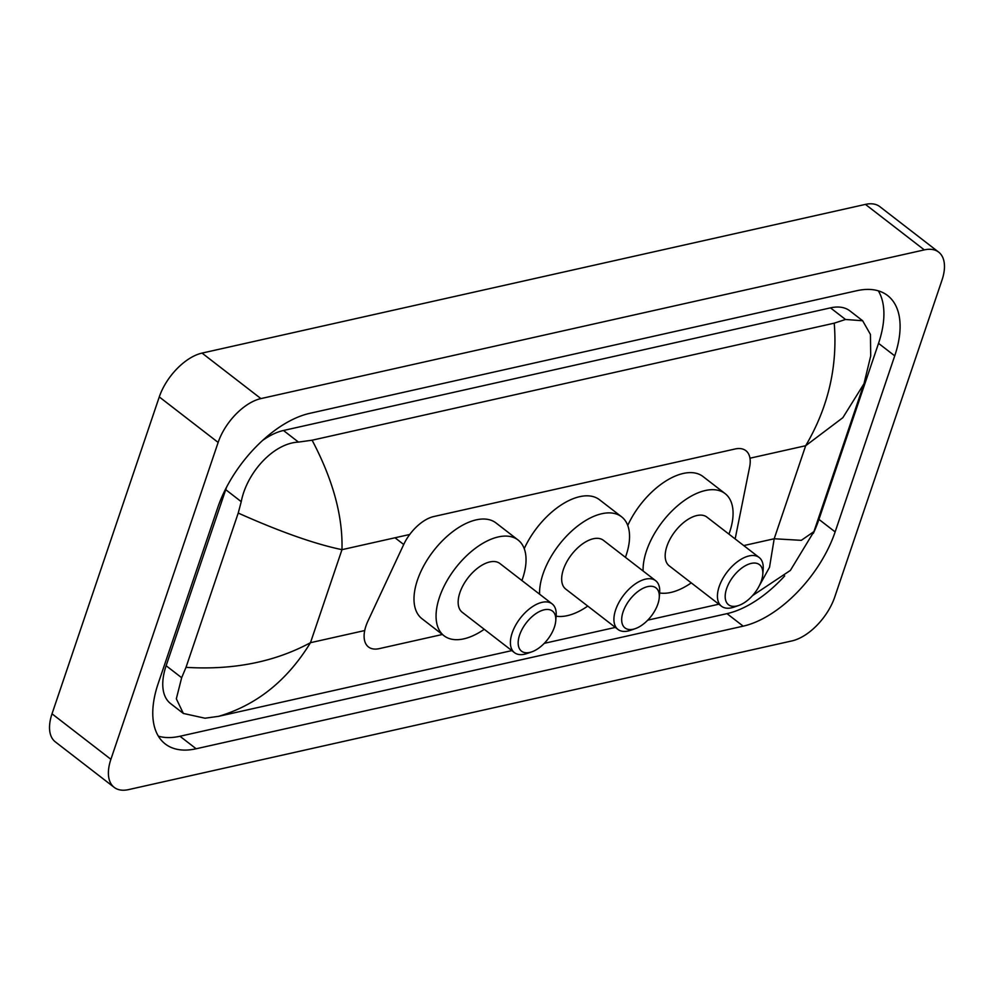 <?xml version="1.0" encoding="UTF-8"?>
<svg xmlns="http://www.w3.org/2000/svg" width="994" height="994" viewBox="0 0 994 994"><rect width="100%" height="100%" fill="white"/><g stroke="black" fill="none" stroke-linecap="round" stroke-linejoin="round"><path stroke-width="1.49" d="M735.162 538.934A33.013 17.643 127.7 0 0 735.2 538.698L749.638 466.956A33.013 17.643 127.7 0 0 745.873 450.68A33.013 17.643 127.7 0 0 735.088 448.99L433.806 516.532A33.013 17.643 127.7 0 0 403.713 544.501L367.954 621.014A33.013 17.643 127.7 0 0 365.978 625.922A33.013 17.643 127.7 0 0 368.463 646.957A33.013 17.643 127.7 0 0 379.236 648.635L442.38 634.483M834.724 597.071A44.009 23.521 -52.3 0 1 791.957 640.906L128.561 789.609A44.009 23.521 -52.3 0 1 114.198 787.372A44.009 23.521 -52.3 0 1 110.893 759.317L218.146 442.429A44.009 23.521 -52.3 0 1 260.913 398.594L924.308 249.892A44.009 23.521 -52.3 0 1 938.671 252.128A44.009 23.521 -52.3 0 1 941.977 280.184L834.724 597.071M114.198 787.372L55.329 741.872A44.009 23.521 -52.3 0 1 52.023 713.816L159.276 396.929A44.009 23.521 -52.3 0 1 202.043 353.094L865.439 204.391A44.009 23.521 -52.3 0 1 879.802 206.628L938.671 252.128M217.736 507.599L158.145 683.648A94.629 50.57 127.7 0 0 165.252 743.959A94.629 50.57 127.7 0 0 196.153 748.768L743.189 626.158A94.629 50.57 127.7 0 0 835.134 531.902L894.724 355.852A94.629 50.57 127.7 0 0 887.617 295.541A94.629 50.57 127.7 0 0 856.716 290.733L309.693 413.355A94.629 50.57 127.7 0 0 217.736 507.599M158.357 736.156A94.629 50.57 127.7 0 0 179.964 736.256L726.999 613.646A94.629 50.57 127.7 0 0 784.701 575.911M813.328 533.331A94.629 50.57 127.7 0 0 818.944 519.39L878.534 343.34A94.629 50.57 127.7 0 0 878.323 290.832M312.104 440.205C332.953 479.729 342.905 516.209 341.973 549.67C314.763 544.004 280.184 531.802 238.225 513.066L241.244 501.672C246.686 472.995 273.201 443.237 298.473 442.094L312.104 440.205L834.227 323.174L845.509 319.472L862.655 320.751L849.895 310.886A59.416 31.746 127.7 0 0 830.487 307.867L283.464 430.489A59.416 31.746 127.7 0 0 262.615 440.429M226.744 486.836A59.416 31.746 127.7 0 0 225.725 489.669L166.135 665.719A59.416 31.746 127.7 0 0 170.595 703.59L183.356 713.443L176.336 698.807L181.653 677.722L186.015 667.347C233.168 670.229 274.655 662.016 310.476 642.696C287.303 680.505 256.688 705.057 218.643 716.326L511.823 650.61M862.655 320.751L870.446 334.456L870.707 355.964L863.972 383.771L842.837 417.704L805.674 445.722C828.226 407.428 837.743 366.575 834.227 323.174M544.265 643.342L615.336 627.413M647.777 620.144L718.848 604.203M218.643 716.326L205.012 718.215L183.356 713.443M238.225 513.066L186.015 667.347M758.099 587.951L769.518 567.301L774.189 538.76L801.301 540.338L813.937 531.591L790.379 570.419L752.508 595.63M554.366 627.226A25.31 13.518 -52.3 0 1 531.753 651.865A25.31 13.518 -52.3 0 1 519.601 635.017A25.31 13.518 -52.3 0 1 541.395 610.676A25.31 13.518 -52.3 0 1 555.745 620.828A25.31 13.518 -52.3 0 1 554.366 627.226M531.753 651.865L526.944 653.53A30.814 16.463 -52.3 0 1 514.47 652.648A30.814 16.463 -52.3 0 1 512.146 633.016A30.814 16.463 -52.3 0 1 530.883 607.769A30.814 16.463 -52.3 0 1 552.142 603.892A30.814 16.463 -52.3 0 1 556.143 615.746L555.745 620.828M552.142 603.892L499.895 563.511A30.814 16.463 127.7 0 0 478.636 567.375A30.814 16.463 127.7 0 0 459.899 592.635A30.814 16.463 127.7 0 0 462.21 612.267L514.47 652.648M484.24 629.289A60.522 32.342 -52.3 0 1 444.045 635.775A60.522 32.342 -52.3 0 1 439.497 597.208A60.522 32.342 -52.3 0 1 476.312 547.607A60.522 32.342 -52.3 0 1 518.073 540.003A60.522 32.342 -52.3 0 1 522.608 578.57A60.522 32.342 -52.3 0 1 521.925 580.533M444.045 635.775L421.965 618.703A60.522 32.342 -52.3 0 1 417.43 580.136A60.522 32.342 -52.3 0 1 454.233 530.535A60.522 32.342 -52.3 0 1 495.994 522.943L518.073 540.003M761.392 580.819A25.31 13.518 -52.3 0 1 738.778 605.458A25.31 13.518 -52.3 0 1 726.626 588.61A25.31 13.518 -52.3 0 1 748.42 564.269A25.31 13.518 -52.3 0 1 762.771 574.42A25.31 13.518 -52.3 0 1 761.392 580.819M738.778 605.458L733.97 607.123A30.814 16.463 -52.3 0 1 721.495 606.241A30.814 16.463 -52.3 0 1 719.171 586.609A30.814 16.463 -52.3 0 1 737.908 561.361A30.814 16.463 -52.3 0 1 759.168 557.497A30.814 16.463 -52.3 0 1 763.168 569.351L762.771 574.42M759.168 557.497L706.92 517.104A30.814 16.463 127.7 0 0 685.661 520.98A30.814 16.463 127.7 0 0 666.924 546.228A30.814 16.463 127.7 0 0 669.235 565.859L721.495 606.241M643.106 570.991A60.522 32.342 -52.3 0 1 646.522 550.8A60.522 32.342 -52.3 0 1 683.338 501.2A60.522 32.342 -52.3 0 1 725.098 493.596A60.522 32.342 -52.3 0 1 729.633 532.175A60.522 32.342 -52.3 0 1 728.95 534.126M691.265 582.882A60.522 32.342 -52.3 0 1 659.618 592.971M627.748 525.453A60.522 32.342 -52.3 0 1 703.019 476.536L725.098 493.596M657.879 604.017A25.31 13.518 -52.3 0 1 635.265 628.655A25.31 13.518 -52.3 0 1 623.114 611.807A25.31 13.518 -52.3 0 1 644.907 587.479A25.31 13.518 -52.3 0 1 659.258 597.63A25.31 13.518 -52.3 0 1 657.879 604.017M635.265 628.655L630.457 630.32A30.814 16.463 -52.3 0 1 617.982 629.451A30.814 16.463 -52.3 0 1 615.659 609.819A30.814 16.463 -52.3 0 1 634.396 584.559A30.814 16.463 -52.3 0 1 655.655 580.695A30.814 16.463 -52.3 0 1 659.656 592.548L659.258 597.63M655.655 580.695L603.408 540.314A30.814 16.463 127.7 0 0 582.149 544.178A30.814 16.463 127.7 0 0 563.412 569.425A30.814 16.463 127.7 0 0 565.723 589.069L617.982 629.451M539.593 594.201A60.522 32.342 -52.3 0 1 543.01 573.998A60.522 32.342 -52.3 0 1 579.825 524.397A60.522 32.342 -52.3 0 1 621.585 516.805A60.522 32.342 -52.3 0 1 626.121 555.373A60.522 32.342 -52.3 0 1 625.437 557.336M587.752 606.091A60.522 32.342 -52.3 0 1 556.106 616.181M524.236 548.651A60.522 32.342 -52.3 0 1 599.506 499.746L621.585 516.805M395.003 537.779L403.713 544.501M409.727 534.474L341.973 549.67L310.476 642.696L364.723 630.544M749.973 458.209L805.674 445.722L774.189 538.76L743.76 545.582M924.308 249.892L865.439 204.391M260.913 398.594L202.043 353.094M218.146 442.429L159.276 396.929M110.893 759.317L52.023 713.816M726.999 613.646L743.189 626.158M818.944 519.39L835.134 531.902M179.964 736.256L196.153 748.768M878.534 343.34L894.724 355.852M225.725 489.669L241.244 501.672M283.464 430.489L298.473 442.094M830.487 307.867L845.509 319.472M166.135 665.719L181.653 677.722M863.972 383.771L813.937 531.579"/></g></svg>
